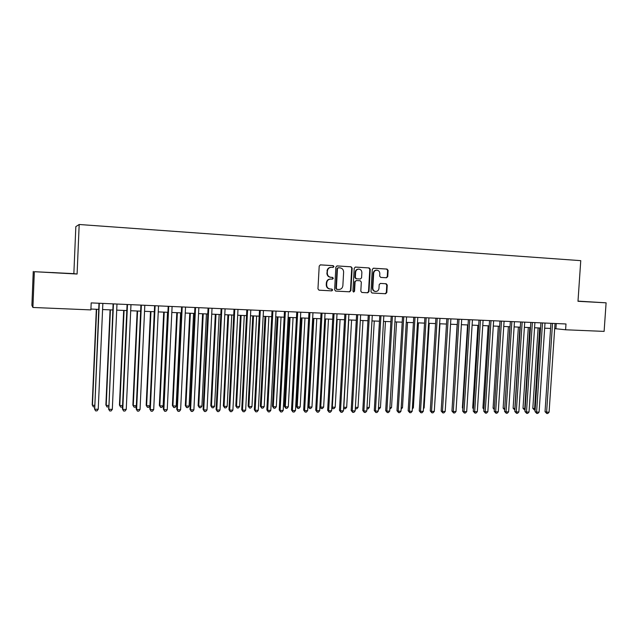 <?xml version="1.0" encoding="UTF-8"?>
<svg xmlns="http://www.w3.org/2000/svg" width="638" height="638" viewBox="0 0 638 638"><rect width="100%" height="100%" fill="white"/><g stroke="black" fill="none" stroke-linecap="round" stroke-linejoin="round"><path stroke-width="0.96" d="M333.969 266.596L333.188 265.663L320.475 264.858L319.207 266.054L317.963 288.862L319.064 290.194L331.792 290.872L332.669 290.035L331.904 289.11L330.165 289.014C327.916 288.607 326.744 287.196 326.656 284.779L326.76 282.881C327.127 280.449 328.474 279.173 330.803 279.061L332.438 279.157L333.323 278.327L332.542 277.394L330.899 277.299C328.594 276.916 327.398 275.488 327.302 273.032L327.406 271.134C327.765 268.718 329.096 267.45 331.401 267.322L333.1 267.434L333.969 266.596M332.861 267.418L333.546 266.596L332.765 265.663L320.228 264.874M318.944 290.178L331.369 290.84L332.254 290.003L331.577 289.094M332.127 279.141L332.9 278.312L332.119 277.378L330.468 277.283C328.179 276.9 326.991 275.48 326.895 273.024L327.406 271.134M577.996 301.224L590.03 301.886L577.996 301.168M52.34 272.53L63.497 273.192L52.34 272.53M386.524 277.769L387.737 276.605L388.103 270.368L387.035 269.061L373.485 268.207L372.281 269.38L370.997 291.718L372.05 293.017L385.599 293.735L386.811 292.571L387.25 285.05L386.189 283.75L380.407 283.424L379.195 284.596L378.98 288.336C378.661 290.362 377.56 291.406 375.654 291.47C373.836 291.143 372.895 289.979 372.831 287.993L373.677 273.295C373.972 271.317 375.048 270.273 376.906 270.169C378.781 270.464 379.746 271.636 379.825 273.67L379.682 276.118L380.758 277.426L386.524 277.769M371.938 293.001L385.121 293.703L386.333 292.531L386.764 285.026L385.711 283.735L386.189 283.75L380.304 283.424M577.988 301.296L606.1 302.827L604.114 331.393L565.595 329.782L565.986 323.976L91.186 302.898L90.883 309.901L32.913 307.468L34.34 271.7L77.094 274.029L79.184 224.496L580.755 260.655L577.988 301.296M352.16 268.119L351.059 266.796L337.135 265.91L335.875 267.099L334.623 289.764L335.708 291.08L349.648 291.821L350.892 290.633L352.16 268.119L350.613 266.788L336.888 265.926M361.874 292.475L360.813 291.167L361.323 282.084L360.239 280.768L356.331 280.545L355.095 281.725L354.553 291.207L353.667 292.037L352.918 291.119L354.21 268.247L355.43 267.067L369.171 267.936L370.255 269.252L368.979 291.606L367.751 292.786L361.906 292.475M79.184 224.496L75.834 226.626L73.856 273.638L34.34 271.7M33.256 271.429L31.9 305.355L32.913 307.468M606.1 302.827L578.004 301.12M554.677 328.618L565.595 329.782M90.923 309.047L98.723 309.382M102.582 309.542L112.838 309.972M116.714 310.14L126.81 310.562M130.702 310.73L140.647 311.145M144.547 311.312L154.34 311.727M158.248 311.894L167.898 312.301M171.821 312.461L181.328 312.867M185.259 313.027L194.622 313.425M198.562 313.593L207.789 313.984M211.736 314.151L220.82 314.534M224.783 314.701L233.731 315.076M237.703 315.244L246.515 315.619M250.495 315.786L259.18 316.153M263.167 316.32L271.724 316.679M275.72 316.847L284.149 317.206M288.145 317.373L296.455 317.724M300.458 317.891L308.648 318.234M312.66 318.402L320.723 318.745M324.742 318.912L332.693 319.247M336.712 319.423L344.544 319.75M348.571 319.917L356.291 320.244M360.326 320.42L367.927 320.739M371.962 320.906L379.458 321.225M383.502 321.392L390.879 321.704M394.93 321.879L402.203 322.182M406.254 322.357L413.424 322.661M417.483 322.828L424.541 323.123M428.6 323.299L435.563 323.594M439.63 323.761L446.48 324.048M445.404 408.081L450.556 324.224L457.31 324.511M461.378 324.678L468.037 324.957M472.112 325.133L478.675 325.412M482.751 325.579L489.218 325.851M493.294 326.026L499.666 326.297M503.749 326.465L510.025 326.736M514.108 326.903L520.297 327.166M524.388 327.342L530.481 327.597M534.572 327.765L540.577 328.02M544.669 328.195L550.586 328.442M556.248 323.546L555.905 328.666M77.094 274.029L73.856 273.638M331.074 267.322L330.978 267.322C328.682 267.45 327.358 268.718 326.999 271.126M330.675 279.061L330.388 279.045C328.06 279.157 326.72 280.425 326.353 282.865L326.76 282.881M330.125 289.014L329.75 288.99C327.501 288.575 326.337 287.172 326.249 284.755L326.353 282.865M335.588 291.064L349.209 291.789L350.453 290.609L351.713 268.119M338.339 267.761L337.462 268.59L336.362 288.472L337.135 289.397L338.858 289.485C341.163 289.365 342.494 288.097 342.861 285.68L343.619 272.123C343.523 269.675 342.335 268.255 340.062 267.864L338.339 267.761M337.901 267.753L337.462 268.59M336.697 289.365L335.939 288.44L337.039 268.582M355.206 267.083L369.171 267.936M361.754 292.459L367.297 292.754L368.517 291.574L369.793 269.252L368.708 267.936M356.331 280.545L354.648 281.701L354.114 291.175L354.553 291.207M353.452 291.989L354.114 291.175M361.866 272.641C361.786 270.584 360.797 269.403 358.899 269.108C357.017 269.212 355.924 270.257 355.629 272.259L355.334 277.474L356.427 278.79L360.334 279.021L361.571 277.841L361.866 272.641M358.66 269.1L358.452 269.1C356.57 269.204 355.478 270.257 355.183 272.251L355.629 272.259M360.334 279.021L355.98 278.774L354.887 277.458L355.183 272.251M376.683 270.161L376.436 270.161C374.578 270.265 373.501 271.31 373.206 273.287L373.677 273.295M375.654 291.47L375.184 291.438C373.374 291.111 372.433 289.947 372.369 287.969L373.206 273.287M386.221 277.753L387.258 276.589L387.617 270.368L386.548 269.061L373.262 268.223M96.33 309.278L92.199 404.843L92.47 405.321L94.56 405.337M96.625 309.294L92.47 405.321L93.347 406.908L92.199 404.843M94.488 406.916L93.347 406.908M98.986 303.249L94.695 409.229L99.297 303.257M98.236 409.253L97.016 410.872L95.596 410.864L94.695 409.229L98.236 409.253L102.854 303.417M95.596 410.864L94.416 408.727M110.071 309.861L105.892 404.955L106.211 405.425L108.627 405.449M110.414 309.869L106.211 405.425L107.064 407.012L105.892 404.955M108.564 406.837L107.064 407.012M123.684 310.435L119.45 405.066L119.816 405.537L122.552 405.553M124.059 310.451L119.816 405.537L120.646 407.108L119.45 405.066M122.512 406.446L121.994 407.116L120.646 407.108M137.154 311.001L132.879 405.17L133.286 405.64L136.341 405.664M137.585 311.017L133.286 405.64L134.092 407.204L132.879 405.17M136.325 406.063L135.431 407.211L134.092 407.204M150.496 311.567L146.182 405.274L146.628 405.744L149.946 405.768L154.292 311.727M150.967 311.583L146.628 405.744L147.41 407.299L146.182 405.274M149.946 405.768L148.734 407.315L147.41 407.299M113.109 303.871L108.811 409.325L113.46 303.887M112.32 409.341L111.084 410.952L109.688 410.944L108.811 409.325L112.32 409.341L116.985 304.047M109.688 410.944L108.476 408.822M127.082 304.493L122.4 408.918L122.783 409.413L127.488 304.509M126.252 409.436L125.016 411.031L123.628 411.024L122.783 409.413L126.252 409.436L130.973 304.669M123.628 411.024L122.4 408.918M140.918 305.108L136.189 409.006L136.612 409.5L141.373 305.131M140.049 409.524L138.813 411.111L137.433 411.103L136.612 409.5L140.049 409.524L144.818 305.283M137.433 411.103L136.189 409.006M154.619 305.714L149.834 409.094L150.305 409.588L155.114 305.738M153.71 409.612L152.466 411.191L151.11 411.183L150.305 409.588L153.71 409.612L158.527 305.889M151.11 411.183L149.834 409.094M163.711 312.118L159.356 405.385L159.843 405.848L163.129 405.872L167.523 312.285M164.221 312.141L159.843 405.848L160.601 407.395L159.356 405.385M163.129 405.872L161.916 407.411L160.601 407.395M168.185 306.32L163.352 409.189L163.87 409.676L168.719 306.344M167.236 409.7L165.984 411.271L164.644 411.263L163.87 409.676L167.236 409.7L172.101 306.495M164.644 411.263L163.352 409.189M176.798 312.676L172.404 405.489L172.93 405.951L176.184 405.975L180.618 312.835M177.356 312.7L172.93 405.951L173.672 407.491L172.404 405.489M176.184 405.975L174.971 407.499L173.672 407.491M181.607 306.918L176.734 409.277L177.292 409.763L182.197 306.942M180.626 409.779L179.374 411.35L178.042 411.343L177.292 409.763L180.626 409.779L185.538 307.085M178.042 411.343L176.734 409.277M189.765 313.218L185.323 405.593L185.897 406.047L189.119 406.071L193.585 313.386M190.355 313.242L185.897 406.047L186.607 407.586L185.323 405.593M189.119 406.071L187.899 407.594L186.607 407.586M194.909 307.508L189.988 409.365L190.587 409.851L195.531 307.532M193.888 409.867L192.636 411.43L191.312 411.422L190.587 409.851L193.888 409.867L198.849 307.683M191.312 411.422L189.988 409.365M202.605 313.76L198.123 405.688L198.737 406.151L201.927 406.175L206.441 313.92M203.235 313.792L198.737 406.151L199.423 407.682L198.123 405.688M201.927 406.175L200.699 407.69L199.423 407.682M208.076 308.09L203.107 409.444L203.753 409.931L208.746 308.122M207.023 409.955L205.763 411.502L204.455 411.494L203.753 409.931L207.023 409.955L212.023 308.266M204.455 411.494L203.107 409.444M215.325 314.295L210.803 405.792L211.449 406.246L214.615 406.27L219.161 314.462M215.995 314.327L211.449 406.246L212.127 407.77L210.803 405.792M214.615 406.27L213.387 407.778L212.127 407.77M227.918 314.829L223.364 405.896L224.05 406.35L227.184 406.374L231.769 314.997M228.627 314.861L224.05 406.35L224.704 407.865L223.364 405.896M227.184 406.374L225.956 407.873L224.704 407.865M240.398 315.355L235.813 405.991L236.531 406.446L239.633 406.47L244.258 315.523M241.148 315.387L236.531 406.446L237.161 407.953L235.813 405.991M239.633 406.47L238.405 407.961L237.161 407.953M252.768 315.882L248.134 406.087L248.9 406.542L251.97 406.565L256.635 316.041M253.549 315.914L248.9 406.542L249.506 408.041L248.134 406.087M251.97 406.565L250.734 408.049L249.506 408.041M265.017 316.392L260.352 406.191L261.149 406.637L264.188 406.661L268.885 316.56M265.839 316.432L261.149 406.637L261.739 408.129L260.352 406.191M264.188 406.661L262.952 408.137L261.739 408.129M277.147 316.911L272.45 406.286L273.279 406.733L276.302 406.757L281.031 317.07M278.009 316.942L273.279 406.733L273.854 408.216L272.45 406.286M276.302 406.757L275.058 408.224L273.854 408.216M289.173 317.413L284.444 406.382L285.306 406.829L288.296 406.853L293.065 317.58M290.067 317.453L285.306 406.829L285.856 408.304L284.444 406.382M288.296 406.853L287.052 408.312L285.856 408.304M301.088 317.915L296.327 406.478L297.22 406.916L300.187 406.94L304.98 318.083M302.013 317.955L297.22 406.916L297.755 408.392L296.327 406.478M300.187 406.94L298.943 408.4L297.755 408.392M312.891 318.418L308.098 406.565L309.031 407.012L311.966 407.036L316.791 318.577M313.848 318.458L309.031 407.012L309.542 408.48L308.098 406.565M311.966 407.036L310.714 408.487L309.542 408.48M325.579 318.952L320.731 407.1L323.641 407.124L328.498 319.072M319.909 406.725L320.731 407.1L321.225 408.559L319.901 406.885M323.641 407.124L322.389 408.567L321.225 408.559M337.207 319.439L332.326 407.196L335.205 407.219L340.094 319.566M331.84 406.98L332.805 408.647L331.816 407.522M335.205 407.219L333.953 408.655L332.805 408.647M348.731 319.925L343.818 407.283L346.673 407.307L351.594 320.045M343.667 407.219L344.273 408.727L343.611 408.153M346.673 407.307L345.413 408.735L344.273 408.727M221.115 308.664L216.107 409.532L216.784 410.019L221.825 308.696M220.022 410.035L218.762 411.582L217.47 411.574L216.784 410.019L220.022 410.035L225.07 308.848M217.47 411.574L216.107 409.532M234.026 309.239L228.978 409.62L229.696 410.098L234.776 309.278M232.902 410.122L231.642 411.654L230.358 411.646L229.696 410.098L232.902 410.122L237.99 309.414M230.358 411.646L228.978 409.62M246.818 309.813L241.722 409.7L242.48 410.178L247.6 309.845M245.662 410.202L244.394 411.733L243.118 411.725L242.48 410.178L245.662 410.202L250.79 309.988M243.118 411.725L241.722 409.7M259.483 310.371L254.347 409.787L255.144 410.258L260.304 310.411M258.294 410.282L257.018 411.805L255.766 411.797L255.144 410.258L258.294 410.282L263.462 310.546M255.766 411.797L254.347 409.787M272.027 310.929L266.851 409.867L267.689 410.346L272.889 310.969M270.807 410.362L269.531 411.877L268.287 411.869L267.689 410.346L270.807 410.362L276.015 311.105M268.287 411.869L266.851 409.867M284.452 311.48L279.245 409.947L280.114 410.425L285.353 311.519M283.2 410.441L281.924 411.949L280.688 411.941L280.114 410.425L283.2 410.441L288.448 311.655M280.688 411.941L279.245 409.947M296.766 312.03L291.51 410.035L292.419 410.497L297.699 312.07M295.482 410.521L294.198 412.02L292.978 412.012L292.419 410.497L295.482 410.521L300.769 312.205M292.978 412.012L291.51 410.035M308.951 312.564L303.672 410.114L304.613 410.577L309.924 312.612M307.644 410.601L306.36 412.092L305.147 412.084L304.613 410.577L307.644 410.601L312.971 312.748M305.147 412.084L303.672 410.114M321.034 313.106L315.714 410.194L316.695 410.657L322.038 313.146M319.694 410.673L318.41 412.164L317.214 412.156L316.695 410.657L319.694 410.673L325.053 313.282M317.214 412.156L315.714 410.194M333.004 313.633L327.645 410.266L328.658 410.736L334.041 313.681M331.632 410.752L330.348 412.236L329.16 412.228L328.658 410.736L331.632 410.752L337.024 313.816M329.16 412.228L327.645 410.266M344.855 314.159L339.472 410.346L340.517 410.808L345.932 314.207M343.459 410.832L342.167 412.3L340.995 412.292L340.517 410.808L343.459 410.832L348.89 314.343M340.995 412.292L339.472 410.346M356.602 314.686L351.179 410.425L352.264 410.888L357.711 314.733M355.183 410.904L353.891 412.371L352.718 412.363L352.264 410.888L355.183 410.904L360.637 314.861M352.718 412.363L351.179 410.425M355.382 407.371L358.03 407.395L362.982 320.531M358.03 407.395L356.778 408.822L355.31 408.671M355.645 408.814L355.35 407.865M366.994 407.467L369.29 407.483L374.275 321.002M366.914 408.894L368.038 408.902L369.29 407.483M378.501 407.554L380.455 407.57L385.464 321.48M380.455 407.57L379.195 408.982L378.422 408.974M389.906 407.642L391.517 407.658L396.549 321.943M391.517 407.658L389.818 409.062M368.246 315.196L362.791 410.505L363.899 410.96L369.378 315.252M366.794 410.976L365.494 412.435L364.338 412.427L363.899 410.96L366.794 410.976L372.281 315.379M364.338 412.427L362.791 410.505M379.777 315.714L374.291 410.577L375.431 411.031L380.942 315.762M378.294 411.055L377.002 412.507L375.854 412.499L375.431 411.031L378.294 411.055L383.821 315.89M375.854 412.499L374.291 410.577M391.198 316.217L385.687 410.657L386.859 411.111L392.402 316.273M389.698 411.127L388.398 412.571L387.266 412.563L386.859 411.111L389.698 411.127L395.249 316.4M387.266 412.563L385.687 410.657M402.522 316.719L396.98 410.728L398.184 411.183L403.758 316.775M400.999 411.199L399.699 412.634L398.575 412.626L398.184 411.183L400.999 411.199L406.581 316.903M398.575 412.626L396.98 410.728M401.206 407.73L402.482 407.738L407.538 322.405M402.482 407.738L401.119 409.141M413.743 317.222L408.168 410.8L409.405 411.255L415.011 317.277M412.196 411.271L410.896 412.698L409.779 412.698L409.405 411.255L412.196 411.271L417.802 317.397M409.779 412.698L408.168 410.8M412.403 407.818L413.352 407.826L418.44 322.868M413.352 407.826L412.331 408.95M424.868 317.716L419.262 410.872L420.53 411.327L426.16 317.772M423.289 411.343L421.989 412.77L420.881 412.762L420.53 411.327L423.289 411.343L428.927 317.891M420.881 412.762L419.262 410.872M423.496 407.905L424.126 407.913L429.238 323.322M424.126 407.913L423.457 408.655M435.89 318.202L430.259 410.944L431.551 411.398L437.205 318.258M434.287 411.414L432.987 412.834L431.886 412.826L431.551 411.398L434.287 411.414L439.957 318.386M431.886 412.826L430.259 410.944M434.494 407.993L439.941 323.777M446.815 318.689L441.153 411.016L442.469 411.462L448.163 318.745M445.188 411.478L443.881 412.898L442.796 412.89L442.469 411.462L445.188 411.478L450.883 318.864M442.796 412.89L441.153 411.016M457.637 319.167L451.951 411.087L453.299 411.534L459.017 319.231M455.995 411.55L454.687 412.961L453.61 412.953L453.299 411.534L455.995 411.55L461.713 319.351M453.61 412.953L451.951 411.087M457.119 324.503L452.159 407.778M468.372 319.646L462.662 411.159L464.033 411.606L469.767 319.71M466.697 411.622L465.389 413.017L464.32 413.017L464.033 411.606L466.697 411.622L472.447 319.821M464.32 413.017L462.662 411.159M467.55 324.941L462.383 407.802L462.861 407.953M462.829 408.472L462.383 407.802M479.002 320.116L473.276 411.231L474.672 411.67L480.438 320.18M477.32 411.685L476.004 413.081L474.951 413.073L474.672 411.67L477.32 411.685L483.086 320.3M474.951 413.073L473.276 411.231M477.886 325.38L472.702 407.881L473.468 408.121M473.412 408.95L472.702 407.881M489.545 320.587L483.795 411.303L485.215 411.741L491.005 320.651M487.839 411.757L486.523 413.145L485.478 413.137L485.215 411.741L487.839 411.757L493.629 320.762M485.478 413.137L483.795 411.303M488.142 325.811L482.934 407.961L483.987 408.28M483.915 409.421L482.934 407.961M500.001 321.05L494.219 411.366L495.67 411.805L501.484 321.113M498.27 411.821L496.954 413.209L495.917 413.201L495.67 411.805L498.27 411.821L504.084 321.233M495.917 413.201L494.219 411.366M498.31 326.241L493.078 408.049L494.41 408.44M494.33 409.7L493.078 408.049M510.36 321.512L504.562 411.438L506.03 411.869L511.867 321.576M508.614 411.893L507.298 413.265L506.269 413.257L506.03 411.869L508.614 411.893L514.451 321.688M506.269 413.257L504.562 411.438M508.382 326.664L503.135 408.129L504.746 408.543M509.842 326.728L504.698 409.317M504.658 409.851L503.135 408.129M520.632 321.967L514.81 411.502L516.309 411.941L522.163 322.031M518.861 411.957L517.546 413.328L516.525 413.32L516.309 411.941L518.861 411.957L524.723 322.142M516.525 413.32L514.81 411.502M518.383 327.087L513.111 408.208L514.994 408.623M519.866 327.15L514.778 409.963L513.111 408.208M530.816 322.413L524.97 411.574L526.494 412.004L532.371 322.485M529.03 412.02L527.706 413.384L526.693 413.376L526.494 412.004L529.03 412.02L534.907 322.597M526.693 413.376L524.97 411.574M528.296 327.501L523 408.28L525.162 408.703M529.795 327.565L524.675 410.035L523 408.28M525.074 410.043L524.675 410.035M540.912 322.868L535.043 411.638L536.59 412.068L542.491 322.932M539.102 412.084L537.786 413.44L536.781 413.44L536.59 412.068L539.102 412.084L545.011 323.043M536.781 413.44L535.043 411.638M538.121 327.916L532.818 408.36L535.234 408.783M539.644 327.98L534.5 410.106L532.818 408.36M535.146 410.114L534.5 410.106M550.929 323.306L545.035 411.701L546.606 412.132L552.524 323.378M549.095 412.148L547.779 413.504L546.782 413.496L546.606 412.132L549.095 412.148L555.02 323.49M546.782 413.496L545.035 411.701M332.765 265.663L333.188 265.663M326.895 273.024L327.302 273.032M326.249 284.755L326.656 284.779M331.369 290.84L331.792 290.872M350.453 290.609L350.892 290.633M349.209 291.789L349.648 291.821M350.613 266.788L351.059 266.796M335.939 288.44L336.362 288.472M369.793 269.252L370.255 269.252M368.517 291.574L368.979 291.606M367.297 292.754L367.751 292.786M354.648 281.701L355.095 281.725M354.887 277.458L355.334 277.474M355.98 278.774L356.427 278.79L355.98 278.774M372.369 287.969L372.831 287.993M386.764 285.026L387.25 285.05M386.333 292.531L386.811 292.571M385.121 293.703L385.599 293.735M386.548 269.061L387.035 269.061M387.617 270.368L388.103 270.368M387.258 276.589L387.737 276.605M329.75 288.99L330.165 289.014"/></g></svg>
